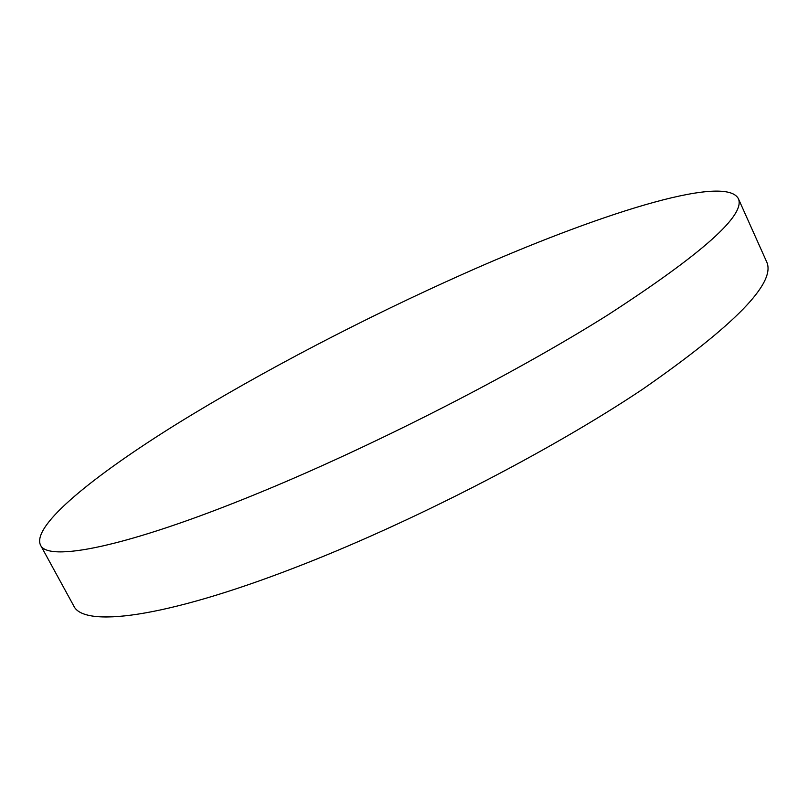 <?xml version="1.0" encoding="UTF-8"?>
<svg xmlns="http://www.w3.org/2000/svg" width="808" height="808" viewBox="0 0 808 808"><rect width="100%" height="100%" fill="white"/><g stroke="black" fill="none" stroke-linecap="round" stroke-linejoin="round"><path stroke-width="1.21" d="M464.964 273.225C365.802 317.342 261.408 371.67 177.103 423.786C94.152 475.316 31.966 525.25 40.4 544.925C47.359 562.227 124.563 548.026 256.338 493.981C370.983 447.157 513.141 374.589 608.07 314.807C702.647 253.47 746.057 214.696 738.29 198.485C724.231 173.457 594.365 215.605 464.964 273.225M40.4 544.925L73.68 605.788C83.133 627.594 162.661 618.807 294.617 567.761C409.454 523.594 550.086 451.238 642.865 389.082C735.149 324.968 776.407 282.537 766.64 261.802L738.29 198.485"/></g></svg>
